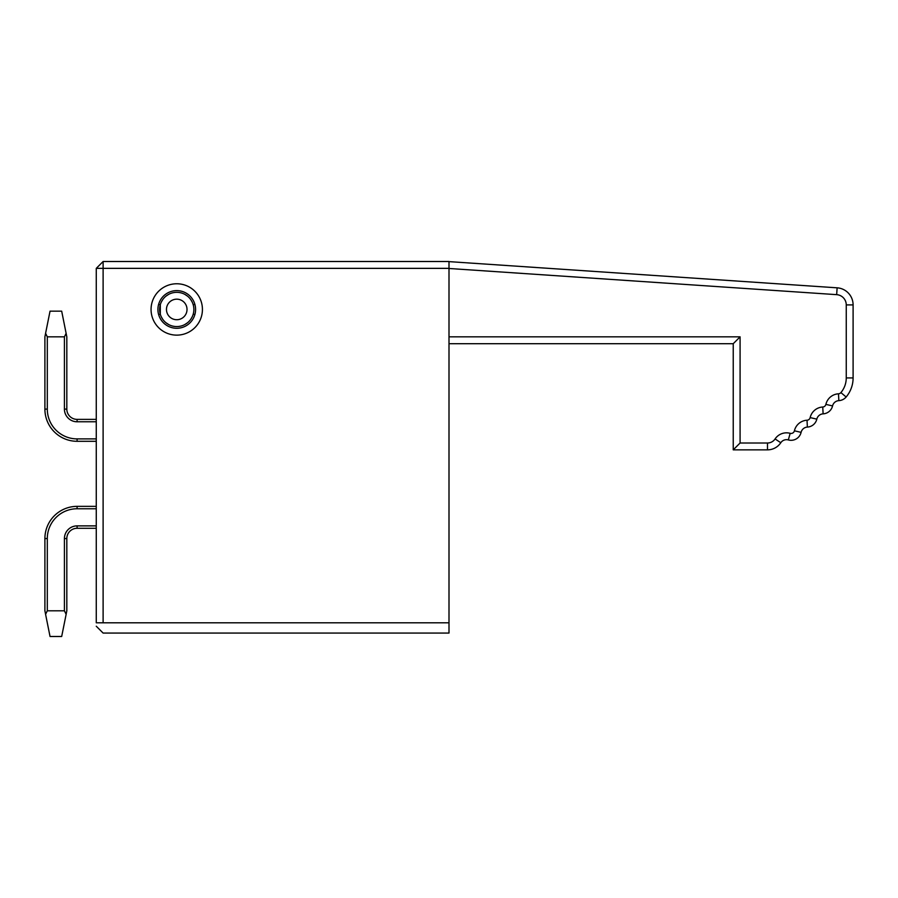 <?xml version="1.0" encoding="UTF-8"?>
<svg xmlns="http://www.w3.org/2000/svg" width="898" height="898" viewBox="0 0 898 898"><rect width="100%" height="100%" fill="white"/><g stroke="black" fill="none" stroke-linecap="round" stroke-linejoin="round"><path stroke-width="1.35" d="M103.113 261.509L103.113 268.356L96.266 268.356L103.113 261.509L449 261.509L449 633.068L103.113 633.068L96.266 626.22L103.113 633.068M96.266 268.356L96.266 622.797L103.113 622.797C103.113 636.042 103.113 636.042 103.113 622.797L103.113 268.356L449 268.356M176.749 335.134A25.683 25.683 0 0 1 154.501 296.609A25.683 25.683 0 0 1 198.986 296.609A25.683 25.683 0 0 1 176.749 335.134M176.749 328.286A18.836 18.836 0 0 1 160.439 300.033A18.836 18.836 0 0 1 193.059 300.033A18.836 18.836 0 0 1 176.749 328.286M96.266 622.797C96.266 627.208 96.266 627.208 96.266 622.797M96.266 421.779L77.093 421.779L77.093 419.377L96.266 419.377L77.093 419.377A10.271 10.271 0 0 1 66.822 409.106L66.822 336.84L61.681 311.157L50.041 311.157L45.585 333.338L47.302 336.84L47.302 409.106A29.791 29.791 0 0 0 77.093 438.898L96.266 438.898M45.596 614.311L44.9 610.808L44.9 538.553A32.193 32.193 0 0 1 77.093 506.36L96.266 506.36M96.266 508.762L77.093 508.762A29.791 29.791 0 0 0 47.302 538.553L47.302 610.808L64.42 610.808L64.42 538.553A12.673 12.673 0 0 1 77.093 525.88L96.266 525.88M96.266 528.282L77.093 528.282A10.271 10.271 0 0 0 66.822 538.553L66.822 610.808L66.126 614.311M96.266 441.3L77.093 441.3A32.193 32.193 0 0 1 44.9 409.106L44.9 336.84L45.585 333.382M64.42 610.808L66.138 614.322L61.681 636.491L50.041 636.491L45.585 614.322L47.302 610.808M780.789 442.736L775.086 438.942A9.126 9.126 0 0 1 767.487 443.006L767.487 449.853A15.973 15.973 0 0 0 780.789 442.736A6.847 6.847 0 0 1 788.321 439.93A6.847 6.847 0 0 0 780.789 442.736A6.847 6.847 0 0 1 788.321 439.93A6.847 6.847 0 0 0 780.789 442.736A15.973 15.973 0 0 1 767.487 449.853L733.239 449.853L740.087 443.006L733.239 449.853L740.087 443.006L733.239 449.853L733.239 343.698L449 343.698M449 261.621L837.127 287.82A17.118 17.118 0 0 1 853.1 304.905L853.1 377.935A29.6 29.6 0 0 1 846.14 397.006A10.271 10.271 0 0 1 838.855 400.643A6.847 6.847 0 0 0 832.558 405.93A10.271 10.271 0 0 1 823.118 413.855A6.847 6.847 0 0 0 816.821 419.142A10.271 10.271 0 0 1 807.381 427.078L807.01 420.23A13.694 13.694 0 0 0 794.416 430.804L801.095 432.365A6.847 6.847 0 0 1 807.381 427.078A6.847 6.847 0 0 0 801.095 432.365A6.847 6.847 0 0 1 807.381 427.078A6.847 6.847 0 0 0 801.095 432.365A10.271 10.271 0 0 1 788.321 439.93L790.161 433.33A13.694 13.694 0 0 0 775.086 438.942M77.093 421.779A12.673 12.673 0 0 1 64.42 409.106L64.42 336.84L47.302 336.84M64.42 336.84L66.138 333.338M733.239 343.698L740.087 336.84L449 336.84M158.598 304.4L160.304 304.658L160.304 314.244L158.598 314.502M161.27 302.121L162.572 299.842M165.939 296.16L168.723 294.32M173.426 292.647L174.616 292.456M178.882 292.456L180.071 292.647M184.763 294.32L187.547 296.16M190.915 299.842L192.217 302.121M193.182 304.658L194.888 304.4M193.182 314.244L194.888 314.502M192.217 316.781L190.915 319.059M187.547 322.73L184.763 324.582M180.071 326.243L178.882 326.434M174.616 326.434L173.426 326.243M168.723 324.582L165.939 322.73M162.572 319.059L161.27 316.781M193.867 309.451A17.118 17.118 0 0 1 168.184 324.279A17.118 17.118 0 0 1 168.184 294.623A17.118 17.118 0 0 1 193.867 309.451M187.02 309.451A10.271 10.271 0 0 0 171.608 300.549A10.271 10.271 0 0 0 171.608 318.341A10.271 10.271 0 0 0 187.02 309.451M103.113 622.797L449 622.797M66.822 538.553L64.42 538.553M77.093 528.282L77.093 525.88M77.093 506.36L77.093 508.762M44.9 538.553L47.302 538.553M64.42 409.106L66.822 409.106M47.302 409.106L44.9 409.106M77.093 438.898L77.093 441.3M449 268.48L836.667 294.656L837.127 287.82A17.118 17.118 0 0 1 853.1 304.905L846.253 304.905L846.253 377.935A22.742 22.742 0 0 1 840.91 392.594A3.424 3.424 0 0 1 838.474 393.807A13.694 13.694 0 0 0 825.891 404.381A3.424 3.424 0 0 1 822.736 407.019A13.694 13.694 0 0 0 810.153 417.592A3.424 3.424 0 0 1 807.01 420.23M846.253 377.935L853.1 377.935A29.6 29.6 0 0 1 846.14 397.006A10.271 10.271 0 0 1 838.855 400.643L838.474 393.807M825.891 404.381L832.558 405.93A10.271 10.271 0 0 1 823.118 413.855L822.736 407.019M767.487 443.006L740.087 443.006L740.087 336.84M836.667 294.656A10.271 10.271 0 0 1 846.253 304.905M846.14 397.006L840.91 392.594M816.821 419.142L810.153 417.592M794.416 430.804A3.424 3.424 0 0 1 790.161 433.33"/></g></svg>
